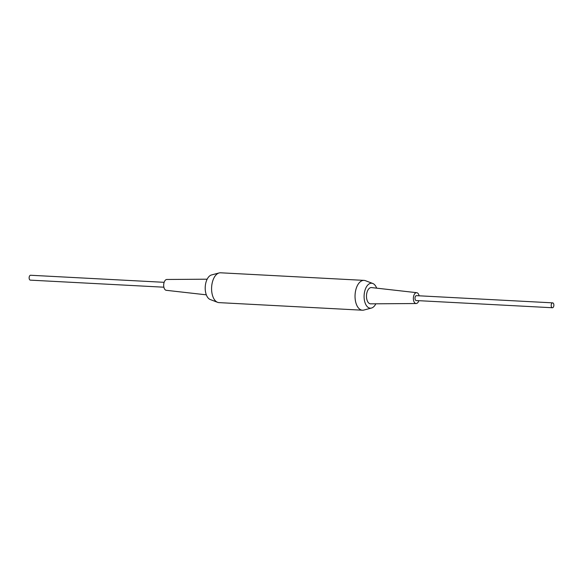 <?xml version="1.0" encoding="UTF-8"?>
<svg xmlns="http://www.w3.org/2000/svg" width="583" height="583" viewBox="0 0 583 583"><rect width="100%" height="100%" fill="white"/><g stroke="black" fill="none" stroke-linecap="round" stroke-linejoin="round"><path stroke-width="0.87" d="M551.212 305.047A2.441 1.334 93 0 0 552.4 307.744A2.441 1.334 93 0 0 553.85 305.558A2.441 1.334 93 0 0 552.655 302.861A2.441 1.334 93 0 0 551.212 305.047M552.655 302.861L416.466 295.661A2.441 1.334 93 0 0 415.016 297.847A2.441 1.334 93 0 0 416.211 300.544L552.4 307.744M163.881 287.2L30.345 280.139A2.441 1.334 -87 0 1 29.15 277.442A2.441 1.334 -87 0 1 30.6 275.256L164.144 282.318M206.331 294.838L166.279 290.312A5.429 2.966 -87 0 1 163.728 284.329A5.429 2.966 -87 0 1 166.847 279.476L207.154 279.199M375.846 303.801A12.491 6.828 -87 0 1 371.473 308.05L363.858 310.054A14.932 8.162 -87 0 1 362.437 310.207L218.982 302.621A14.932 8.162 -87 0 1 217.59 302.322L210.23 299.524A12.491 6.828 -87 0 1 205.303 285.998A12.491 6.828 -87 0 1 211.527 274.95L219.142 272.946A14.932 8.162 -87 0 1 220.563 272.793L364.018 280.379A14.932 8.162 -87 0 1 365.41 280.678L372.77 283.476A12.491 6.828 -87 0 1 376.669 288.162M217.59 302.322A14.932 8.162 -87 0 1 211.702 286.151A14.932 8.162 -87 0 1 219.142 272.946M418.856 300.682A5.429 2.966 -87 0 1 416.153 303.524A5.429 2.966 -87 0 1 413.405 297.534A5.429 2.966 -87 0 1 416.721 292.688A5.429 2.966 -87 0 1 419.119 295.8M416.153 303.524L370.657 303.838A8.147 4.453 -87 0 1 366.539 294.852A8.147 4.453 -87 0 1 371.517 287.579L416.721 292.688M371.473 308.05A12.491 6.828 -87 0 1 364.193 294.4A12.491 6.828 -87 0 1 372.77 283.476M362.437 310.207A14.932 8.162 -87 0 1 355.156 293.737A14.932 8.162 -87 0 1 364.018 280.379"/></g></svg>
